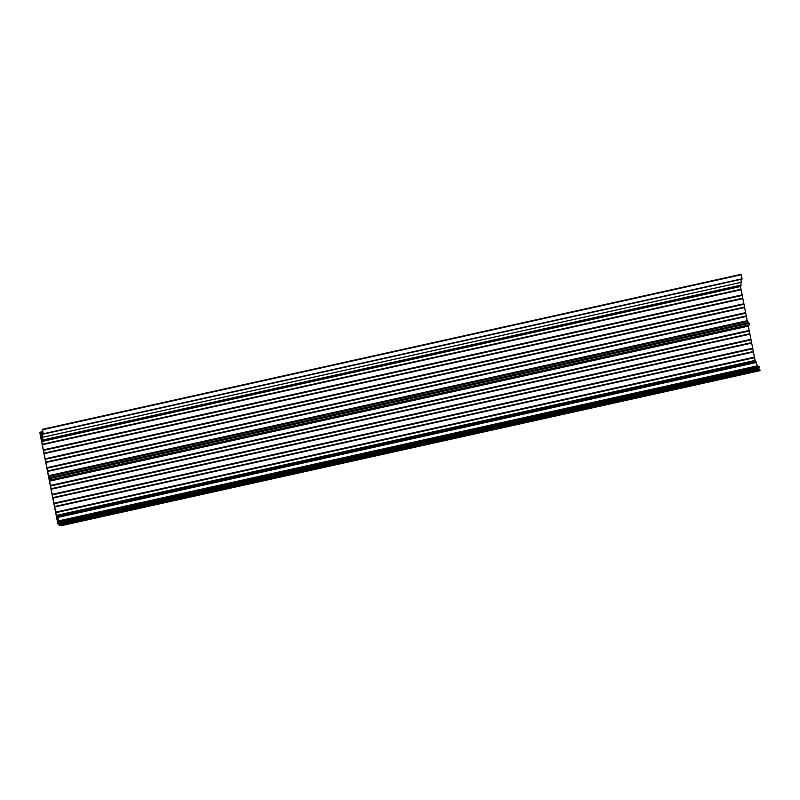<?xml version="1.0" encoding="UTF-8"?>
<svg xmlns="http://www.w3.org/2000/svg" width="800" height="800" viewBox="0 0 800 800"><rect width="100%" height="100%" fill="white"/><g stroke="black" fill="none" stroke-linecap="round" stroke-linejoin="round"><path stroke-width="1.2" d="M40 433.56L57.75 523.2L58.35 524.73L61.26 525.68L59.74 522.69L60.66 522.66L60.48 521.77L59.14 520.77L59.53 523.66L57.7 517.45L56.46 515.96L49.57 481.15L50.19 479.48L51 479.74L50.7 478.31L48.49 475.71L41.6 440.91L42.38 440.08L41.76 434.26L42.62 437.31L42.02 433.68L43.35 434.11L42.55 429.74L42.95 433.2L40 432.24L40 433.56M41.43 439.69L40.12 433.1L41.36 434.17L42.13 439.58L41.43 439.69L42.12 439.53M49.22 478.49L49.79 479.89L49.22 478.49M56.79 517.23L57.62 517.83L59.04 524.12L57.87 523.07L56.79 517.23M42.33 429.33L741.05 274.32L742.09 279.1L43.36 434.1L742.09 279.1M42.62 437.31L741.36 282.3L740.87 279.37M42.31 440.76L741.01 285.77L740.92 282.39M749.74 324.72L51 479.74L749.74 324.72L747.23 320.7L740.34 285.92M50.04 480.75L748.73 325.77L748.88 324.91M757.5 365.84L755.2 360.95L748.27 325.87M760 370.67L61.26 525.68L760 370.67L758.51 367.84M759.4 367.64L60.66 522.66L759.4 367.64L757.86 365.8M40.12 433.44L40.73 433.3M41.29 439.3L42.09 439.13M40.03 432.24L42.51 431.69L40 432.24M42.4 429.36L741.14 274.35M42.55 429.74L741.29 274.73M43.35 433.78L742.09 278.77M42.09 434.26L43.12 434.03M42.63 437.28L741.37 282.27M42.38 440.08L741.12 285.07M41.6 440.91L42.21 440.77M41.62 440.98L740.35 285.97M41.8 441.52L740.54 286.51M42.35 444.26L741.08 289.25M42.36 444.74L741.1 289.73M43.38 449.87L742.11 294.86M43.57 450.41L742.3 295.4M44.11 453.15L742.84 298.14M44.12 453.64L742.86 298.62M45.14 458.76L743.88 303.75M45.33 459.31L744.06 304.29M45.87 462.04L744.6 307.03M45.88 462.53L744.62 307.52M46.9 467.66L745.64 312.64M47.09 468.2L745.82 313.19M47.63 470.94L746.37 315.92M47.65 471.42L746.38 316.41M48.49 475.71L747.23 320.7M48.72 476.28L747.45 321.27M49.07 476.4L747.81 321.39M49.71 477.65L748.45 322.64M49.92 478.06L748.66 323.05M50.7 478.31L749.44 323.3M50.14 479.8L50.75 479.66M49.57 481.15L748.31 326.14M50.42 485.44L749.16 330.43M50.61 485.98L749.35 330.97M51.15 488.72L749.89 333.71M51.17 489.21L749.9 334.19M52.18 494.34L750.92 339.32M52.37 494.88L751.11 339.86M52.91 497.61L751.65 342.6M52.93 498.1L751.66 343.09M53.94 503.23L752.68 348.21M54.13 503.77L752.87 348.76M54.67 506.51L753.41 351.49M54.69 506.99L753.42 351.98M55.7 512.12L754.44 357.11M55.89 512.66L754.63 357.65M56.43 515.4L755.17 360.39M56.45 515.88L755.19 360.87M56.46 515.96L755.2 360.95M56.61 516.34L755.35 361.33M57.24 516.55L755.97 361.53M57.7 517.45L756.44 362.43M61.26 525.35L760 370.34M61.19 524.99L759.93 369.98M61.04 524.61L759.78 369.6M60.14 524.32L758.88 369.3M59.99 523.93L758.73 368.92M59.74 522.69L60.35 522.55M60.66 522.33L759.4 367.31M60.63 522.15L759.37 367.13M60.48 521.77L759.22 366.75M59.44 521.43L758.18 366.41M59.35 521.26L758.09 366.25M59.17 520.81L757.91 365.79M58.17 523.84L59.07 523.64M57.87 523.07L58.92 522.84M56.78 517.56L57.39 517.43M42.32 429.33L741.05 274.32M42.27 440.78L741.01 285.77M49.99 480.78L748.73 325.77M59.14 520.77L757.87 365.75"/></g></svg>
